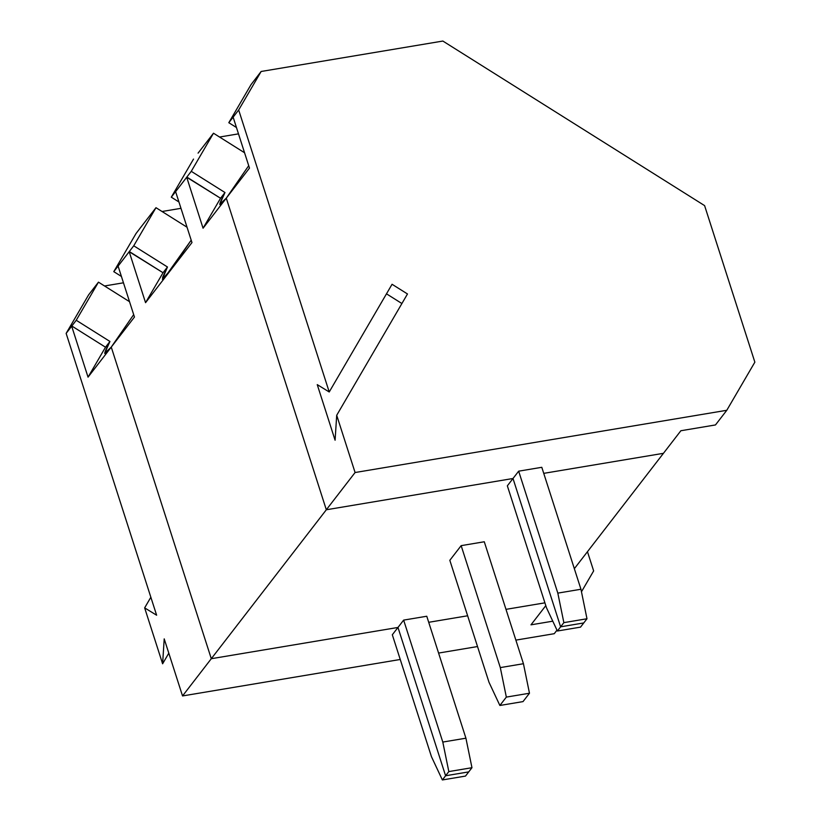 <?xml version="1.0" encoding="UTF-8"?>
<svg xmlns="http://www.w3.org/2000/svg" width="821" height="821" viewBox="0 0 821 821"><rect width="100%" height="100%" fill="white"/><g stroke="black" fill="none" stroke-linecap="round" stroke-linejoin="round"><path stroke-width="1.23" d="M680.876 430.738L663.44 453.315L680.876 430.738L715.471 424.939L680.876 430.738M335.091 440.22L336.702 415.282L407.483 293.969L336.702 415.282L335.091 440.22L317.245 384.628L329.221 391.976L238.675 109.973L233.133 117.157L249.481 168.1L226.278 198.159L326.327 509.769L355.083 472.527L336.702 415.282L355.083 472.527L726.79 410.284L715.471 424.939L726.79 410.284L754.858 362.164L726.79 410.284L355.083 472.527L326.327 509.769L513.002 478.499L518.667 471.172L541.798 467.303L580.95 589.252L557.818 593.121L518.667 471.172L513.002 478.499L560.62 626.823L563.863 622.636L557.818 593.121L563.863 622.636L586.984 618.757L580.95 589.252L586.984 618.757L583.752 622.944L586.984 618.757L563.863 622.636L560.62 626.823L583.752 622.944L560.62 626.823L513.002 478.499L326.327 509.769L226.278 198.159L249.481 168.1L233.133 117.157L238.675 109.973L329.221 391.976L392.058 284.271L407.483 293.969L392.058 284.271L329.221 391.976L317.245 384.628L335.091 440.22M248.712 165.688L226.278 198.159L248.712 165.688M754.858 362.164L704.592 205.609L442.858 41.05L261.14 71.478L238.675 109.973L261.14 71.478L251.041 84.604L228.802 122.709L233.133 117.157L228.802 122.709L251.041 84.604L261.14 71.478L442.858 41.05L704.592 205.609L754.858 362.164M386.486 293.826L401.9 303.524L386.486 293.826M236.458 127.512L228.802 122.709L236.458 127.512M543.738 473.358L663.44 453.315L543.738 473.358L663.44 453.315L574.341 568.686L663.44 453.315L543.738 473.358M541.798 467.303L518.667 471.172L557.818 593.121L580.95 589.252L541.798 467.303M226.278 198.159L203.064 228.207L186.716 177.264L175.612 191.632L191.97 242.575L145.553 302.682L129.195 251.729L118.101 266.096L134.459 317.05L88.042 377.147L71.684 326.204L66.142 333.388L156.626 615.216L144.65 607.868L150.848 597.236L144.65 607.868L162.609 663.799L168.808 653.167L162.609 663.799L144.65 607.868L156.626 615.216L66.142 333.388L88.596 294.893L98.469 282.157L76.23 320.272L109.942 341.464L104.729 353.256L111.256 347.098L211.295 658.709L182.539 695.941L400.248 659.479L182.539 695.941L211.295 658.709L111.256 347.098C103.118 357.381 102.687 355.503 109.942 341.464L76.23 320.272L71.684 326.204L88.042 377.147L105.509 347.211L71.796 326.009L105.509 347.211L109.942 341.464L105.509 347.211L88.042 377.147L111.256 347.098L211.295 658.709L397.98 627.449L392.315 634.777L431.477 756.726L392.315 634.777L397.98 627.449L211.295 658.709L111.256 347.098L133.679 314.628L111.256 347.098L134.459 317.05L118.101 266.096L129.308 251.534L133.741 245.797L167.463 266.989L162.384 279.243L171.815 268.57L191.201 240.153L164.569 277.683L162.558 277.426L167.463 266.989L163.03 272.736L145.553 302.682L191.97 242.575L175.612 191.632L191.262 171.322L224.975 192.525L219.761 204.306L226.278 198.159C218.15 208.431 217.709 206.564 224.975 192.525L220.541 198.261L203.064 228.207L226.278 198.159L326.327 509.769L211.295 658.709L397.98 627.449L445.598 775.763L442.365 779.95L465.497 776.081L468.729 771.894L465.497 776.081L442.365 779.95L445.598 775.763L397.98 627.449L211.295 658.709L326.327 509.769L226.278 198.159M587.467 551.681L593.645 570.923L581.463 591.787L593.645 570.923L587.467 551.681M104.524 285.975L123.468 282.804L104.524 285.975M468.729 771.894L445.598 775.763L468.729 771.894L445.598 775.763L397.98 627.449L403.634 620.112L426.766 616.243L465.918 738.192L442.796 742.061L403.634 620.112L397.98 627.449L445.598 775.763L448.83 771.576L442.796 742.061L448.83 771.576L471.962 767.707L465.918 738.192L471.962 767.707L468.729 771.894L471.962 767.707L448.83 771.576L445.598 775.763L468.729 771.894M431.477 756.726L442.365 779.95L431.477 756.726M556.987 630.148L554.247 633.699L556.987 630.148M544.908 602.84L505.982 609.356L544.908 602.84M467.642 615.781L428.716 622.297L467.642 615.781M438.588 653.064L477.524 646.548L438.588 653.064M515.855 640.123L554.247 633.699L515.855 640.123M552.779 621.179L530.982 624.832L545.811 605.631L530.982 624.832L552.779 621.179M164.21 638.861L162.609 663.799L164.21 638.861L182.539 695.941L164.21 638.861M129.533 301.697L98.469 282.157L129.533 301.697M94.148 287.709L88.596 294.893L66.142 333.388L76.23 320.272L98.469 282.157L94.148 287.709M513.002 478.499L326.327 509.769L513.002 478.499L507.347 485.837L513.002 478.499L560.62 626.823L557.387 631.01L580.519 627.131L583.752 622.944L580.519 627.131L557.387 631.01L560.62 626.823L513.002 478.499M449.826 560.302L461.156 545.647L484.277 541.768L523.439 663.717L529.473 693.232L523.008 701.606L529.473 693.232L506.341 697.101L499.876 705.475L523.008 701.606L499.876 705.475L506.341 697.101L500.307 667.596L461.156 545.647L449.826 560.302L488.988 682.251L499.876 705.475L488.988 682.251L449.826 560.302M403.634 620.112L442.796 742.061L465.918 738.192L426.766 616.243L403.634 620.112M187.044 227.222L155.98 207.692L133.741 245.797L155.98 207.692L140.565 227.602L155.98 207.692L187.044 227.222M178.937 201.987L171.291 197.173L193.53 159.069L171.291 197.173L175.725 191.437L171.291 197.173L178.937 201.987M162.035 211.5L180.979 208.329L162.035 211.5M198.077 153.137L209.211 138.759L198.077 153.137M219.556 137.035L238.49 133.854L219.556 137.035M121.426 276.451L113.78 271.648L136.019 233.544L113.78 271.648L118.214 265.901L113.78 271.648L121.426 276.451M140.565 227.602L136.019 233.544L140.565 227.602M129.195 251.729L145.553 302.682L163.03 272.736L129.195 251.729M129.308 251.534L163.03 272.736L167.463 266.989L133.741 245.797L129.308 251.534M529.473 693.232L523.439 663.717L500.307 667.596L506.341 697.101L529.473 693.232M461.156 545.647L500.307 667.596L523.439 663.717L484.277 541.768L461.156 545.647M583.752 622.944L560.62 626.823L583.752 622.944M507.347 485.837L546.499 607.786L557.387 631.01L546.499 607.786L507.347 485.837M244.555 152.757L213.491 133.218L191.262 171.322L213.491 133.218L209.057 138.965L213.491 133.218L244.555 152.757M186.716 177.264L203.064 228.207L220.541 198.261L186.716 177.264M186.829 177.069L220.541 198.261L224.975 192.525L191.262 171.322L186.829 177.069"/></g></svg>
